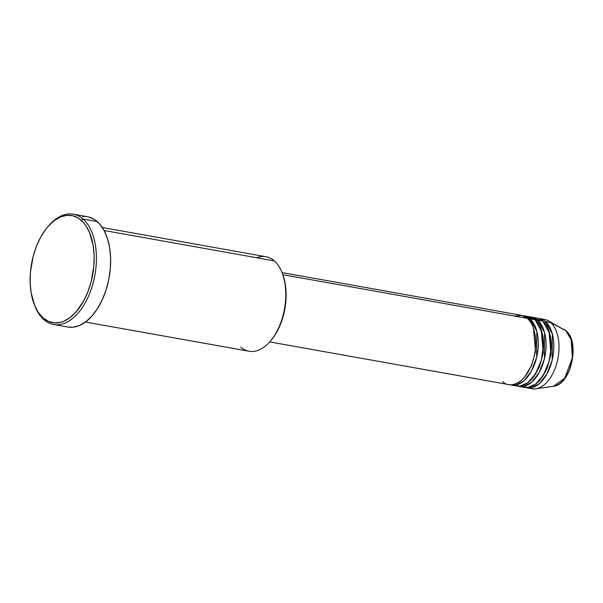 <?xml version="1.0" encoding="UTF-8"?>
<svg xmlns="http://www.w3.org/2000/svg" width="603" height="603" viewBox="0 0 603 603"><rect width="100%" height="100%" fill="white"/><g stroke="black" fill="none" stroke-linecap="round" stroke-linejoin="round"><path stroke-width="0.9" d="M541.833 319.266A35.215 20.095 100.1 0 1 548.044 320.698L565.772 330.663A1.598 1.244 -48.6 0 1 565.961 330.791A1.598 1.244 131.4 0 0 565.772 330.663A29.524 16.854 -79.9 0 0 563.624 329.155L565.953 330.791C580.493 341.976 571.086 384.963 553.433 386.267A29.524 16.854 -79.9 0 0 571.606 362.23A29.524 16.854 -79.9 0 0 565.772 330.663L550.607 322.499L565.772 330.663L571.071 339.391L572.39 357.752L564.807 378.111L553.433 386.267L535.886 388.814A35.215 20.095 100.1 0 1 529.562 388M502.676 381.541C507.055 387.103 522.319 387.804 531.665 364.619C540.559 341.027 532.683 321.361 527.316 318.339A35.215 20.095 -79.9 0 0 521.18 315.271L282.046 272.586M533.421 328.107L535.517 351.391L531.59 365.674L524.731 376.8L531.59 365.674L535.517 351.391L533.421 328.107M523.773 315.738A35.215 20.095 100.1 0 0 522.462 315.58L529.901 318.799A1.598 1.244 -48.6 0 1 528.861 319.892A1.598 1.244 131.4 0 0 529.901 318.799L536.806 331.153L536.67 357.27L531.431 371.131L523.939 380.757L516.356 384.895L510.115 384.759A35.215 20.095 100.1 0 0 511.397 385.068L516.567 385.988A35.215 20.095 -79.9 0 0 541.238 360.556A35.215 20.095 -79.9 0 0 535.08 319.726A35.215 20.095 -79.9 0 0 528.944 316.658L523.773 315.738A35.215 20.095 100.1 0 1 529.901 318.799L535.08 319.726L529.901 318.799A35.215 20.095 100.1 0 1 536.067 359.637A35.215 20.095 100.1 0 1 511.397 385.068M514.035 385.227L520.072 386.078L527.685 382.83L535.57 373.852L541.396 359.983L543.484 344.991L542.135 332.675L535.08 319.726L526.306 316.5M541.185 329.494L543.28 352.778L539.353 367.061L532.494 378.179L539.353 367.061L543.28 352.778L541.185 329.494M531.529 317.125A35.215 20.095 100.1 0 0 530.225 316.967L537.665 320.185A1.598 1.244 -48.6 0 1 536.625 321.278A1.598 1.244 131.4 0 0 537.665 320.185L544.569 332.539L544.434 358.657L539.195 372.518L531.695 382.144L524.12 386.282L517.879 386.146A35.215 20.095 100.1 0 0 519.16 386.448L524.331 387.375A35.215 20.095 -79.9 0 0 549.001 361.943A35.215 20.095 -79.9 0 0 542.843 321.113A35.215 20.095 -79.9 0 0 536.708 318.045L531.529 317.125A35.215 20.095 100.1 0 1 537.665 320.185L542.843 321.113L537.665 320.185A35.215 20.095 100.1 0 1 543.831 361.024A35.215 20.095 100.1 0 1 519.16 386.448M521.799 386.613L527.836 387.465L535.449 384.217L543.333 375.239L549.16 361.37L551.248 346.378L549.898 334.062L542.843 321.113L532.705 318.03M548.949 330.881L551.044 354.165L547.117 368.448L540.258 379.566L547.117 368.448L551.044 354.165L548.949 330.881M545.429 321.572A1.598 1.244 -48.6 0 1 544.381 322.665A1.598 1.244 131.4 0 0 545.429 321.572L552.333 333.926L552.197 360.044L546.959 373.905L539.459 383.531L531.876 387.661L525.643 387.533A35.215 20.095 100.1 0 0 526.924 387.835L532.095 388.762A35.215 20.095 -79.9 0 0 556.765 363.33A35.215 20.095 -79.9 0 0 550.607 322.499A35.215 20.095 -79.9 0 0 544.471 319.432L539.293 318.505A35.215 20.095 100.1 0 1 545.429 321.572L550.607 322.499L545.429 321.572A35.215 20.095 100.1 0 1 551.594 362.403A35.215 20.095 100.1 0 1 526.924 387.835M256.667 257.737A48.014 27.406 100.1 0 1 274.32 260.888A48.014 27.406 -79.9 0 0 265.961 256.712L102.322 227.504M48.21 226.298A56.019 31.974 100.1 0 1 73.287 214.186A56.019 31.974 100.1 0 1 83.041 219.062A56.019 31.974 100.1 0 1 92.847 284.028A56.019 31.974 100.1 0 1 53.599 324.482A56.019 31.974 100.1 0 1 43.846 319.613A56.019 31.974 100.1 0 1 34.258 304.447A56.019 31.974 -79.9 0 0 34.492 305.08A56.019 31.974 -79.9 0 0 43.846 319.613L43.107 317.939A54.421 31.055 100.1 0 1 34.024 303.829A54.421 31.055 100.1 0 1 47.773 226.796A54.421 31.055 100.1 0 1 81.186 220.268L83.041 219.062A56.019 31.974 -79.9 0 0 48.647 225.778L47.773 226.796M282.845 274.697L527.316 318.339L282.845 274.697M104.108 230.504L274.32 260.888L104.108 230.504M53.599 324.482L67.83 327.022A56.019 31.974 -79.9 0 0 107.078 286.568A56.019 31.974 -79.9 0 0 97.279 221.603L83.041 219.062L97.279 221.603A56.019 31.974 -79.9 0 0 87.518 216.726L73.287 214.186M548.044 320.698A35.215 20.095 100.1 0 1 550.607 322.499A35.215 20.095 100.1 0 1 557.564 360.149A35.215 20.095 100.1 0 1 535.886 388.814M537.989 318.354A35.215 20.095 100.1 0 1 539.293 318.505M569.647 368.991L572.383 358.499L572.85 353.079M43.107 317.939L48.496 321.429L54.413 322.906L60.632 322.319L63.775 321.248L69.986 317.623L75.895 312.135L83.704 300.882L87.91 291.792L91.128 281.827L93.842 266.089L94.143 255.657L93.209 245.745L89.598 232.668L85.852 225.635L83.621 222.726L78.571 218.278L72.895 215.784L66.797 215.339L60.526 216.959L54.315 220.585L48.406 226.072L45.632 229.457L40.597 237.326L36.384 246.416L33.165 256.381L30.451 272.119L30.158 282.551L31.085 292.463L34.695 305.54L38.449 312.58L43.107 317.939L43.846 319.613A56.019 31.974 -79.9 0 0 89.96 292.689A56.019 31.974 -79.9 0 0 83.041 219.062L81.186 220.268A54.421 31.055 100.1 0 1 87.91 291.792A54.421 31.055 100.1 0 1 43.107 317.939M82.46 216.53L85.634 216.492M88.731 216.99L94.581 219.552L99.781 224.135L104.131 230.55L107.462 238.547L109.648 247.833L110.613 258.039L110.304 268.772L108.744 279.634L105.985 290.194L102.148 300.045L97.362 308.819L91.822 316.176L85.739 321.821L79.347 325.552L72.888 327.225L67.792 327.014M85.445 322.04L249.084 351.248A48.014 27.406 -79.9 0 0 282.724 316.567A48.014 27.406 -79.9 0 0 274.32 260.888A48.014 27.406 100.1 0 1 282.332 273.34A48.014 27.406 100.1 0 1 270.204 341.313A48.014 27.406 100.1 0 1 240.718 347.072M282.784 274.553L285.309 284.284L286.101 292.741L285.845 301.643L284.556 310.635L282.272 319.386L279.091 327.55L275.126 334.816L271.056 340.326M269.669 341.916L508.804 384.601A35.215 20.095 -79.9 0 0 533.474 359.169A35.215 20.095 -79.9 0 0 527.316 318.339L521.972 315.444L514.367 316.025M270.204 341.313L271.071 340.296A46.416 26.487 -79.9 0 0 282.799 274.591A46.416 26.487 -79.9 0 0 282.566 273.973M34.492 305.08L34.024 303.829M282.332 273.34L282.799 274.591"/></g></svg>

